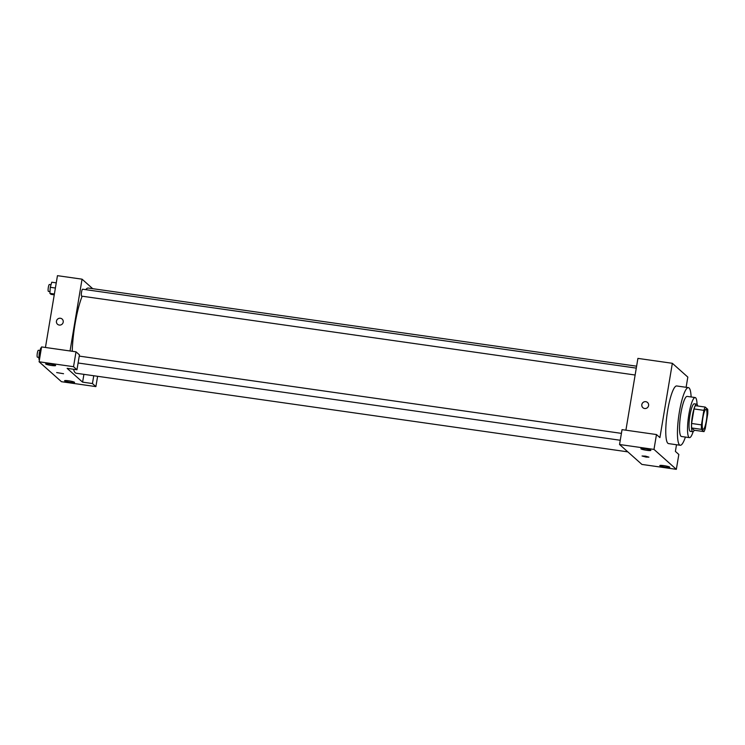 <?xml version="1.0" encoding="UTF-8"?>
<svg xmlns="http://www.w3.org/2000/svg" width="745" height="745" viewBox="0 0 745 745"><rect width="100%" height="100%" fill="white"/><g stroke="black" fill="none" stroke-linecap="round" stroke-linejoin="round"><path stroke-width="1.12" d="M706.316 420.869A10.123 1.937 -81.9 0 1 703.168 429.362A10.123 1.937 -81.9 0 1 702.684 419.062A10.123 1.937 -81.9 0 1 706.027 409.312A10.123 1.937 -81.9 0 1 706.316 420.869M707.722 409.312L705.208 407.068A13.596 2.598 -81.9 0 0 703.876 410.346L701.445 424.883A13.596 2.598 -81.9 0 0 701.473 429.362L703.997 431.616A13.596 2.598 -81.9 0 0 705.319 428.328L707.75 413.792A13.596 2.598 -81.9 0 0 707.722 409.312M701.473 429.362L691.63 427.956L694.154 430.21L703.997 431.616M691.63 427.956A13.596 2.598 -81.9 0 1 691.611 423.477L701.445 424.883M705.208 407.068L695.364 405.662A13.596 2.598 -81.9 0 0 694.042 408.949L691.611 423.477M697.739 406.006A13.922 2.663 98.1 0 0 696.724 404.153A13.922 2.663 98.1 0 0 692.254 416.697A13.922 2.663 98.1 0 0 692.478 431.56A13.922 2.663 98.1 0 0 692.794 431.718A13.922 2.663 98.1 0 0 694.293 430.228M692.794 431.718L690.336 431.364A13.922 2.663 -81.9 0 1 690.019 431.215A13.922 2.663 -81.9 0 1 689.796 416.343A13.922 2.663 -81.9 0 1 694.265 403.809L696.724 404.153M694.042 408.949L703.876 410.346M697.05 404.321A20.245 3.865 98.1 0 0 695.159 397.541A20.245 3.865 98.1 0 0 688.659 415.775A20.245 3.865 98.1 0 0 688.985 437.408A20.245 3.865 98.1 0 0 689.442 437.632A20.245 3.865 98.1 0 0 693.157 431.653M695.159 397.541L687.16 396.405A20.245 3.865 98.1 0 0 680.669 414.639A20.245 3.865 98.1 0 0 680.995 436.263A20.245 3.865 98.1 0 0 681.452 436.496L689.442 437.632M691.118 396.964A29.111 5.56 98.1 0 0 688.417 387.633A29.111 5.56 98.1 0 0 679.077 413.847A29.111 5.56 98.1 0 0 679.542 444.933A29.111 5.56 98.1 0 0 680.204 445.268A29.111 5.56 98.1 0 0 685.409 437.054M680.204 445.268L668.516 443.601A29.111 5.56 -81.9 0 1 667.855 443.266A29.111 5.56 -81.9 0 1 667.39 412.181A29.111 5.56 -81.9 0 1 676.73 385.966L688.417 387.633M676.339 469.331L653.989 449.412L619.551 444.504L641.911 464.424L676.339 469.331L678.825 454.469L675.389 451.405L676.507 444.737M686.117 387.307L687.821 377.091L672.344 363.299L659.912 437.613L656.475 434.549L653.989 449.412M647.526 402.486A3.483 3.39 -48.3 0 0 645.775 401.676A3.483 3.39 131.7 0 1 647.74 407.338A3.483 3.39 131.7 0 1 642.125 403.65A3.483 3.39 131.7 0 1 645.775 401.676A3.483 3.39 -48.3 0 0 642.898 407.683M672.344 363.299L637.916 358.392L625.902 430.191M656.475 434.549L622.038 429.642L619.551 444.504M665.639 467.171A5.066 0.624 9.5 0 1 659.791 465.569A5.066 0.624 9.5 0 1 664.885 465.783A5.066 0.624 9.5 0 1 669.774 467.236A5.066 0.624 9.5 0 1 665.639 467.171M646.725 450.306A5.066 0.624 9.5 0 1 640.877 448.704A5.066 0.624 9.5 0 1 645.971 448.918A5.066 0.624 9.5 0 1 650.86 450.371A5.066 0.624 9.5 0 1 646.725 450.306M646.073 457.095L642.05 455.996L645.561 456.145L648.923 457.141L646.073 457.095M642.05 455.996L648.923 457.141M627.802 451.861L76.26 373.254A43.024 8.223 -81.9 0 1 73.513 369.259M72.237 351.286A43.024 8.223 -81.9 0 1 82.174 296.203M85.694 289.656A43.024 8.223 -81.9 0 1 88.404 288.064L636.612 366.186M635.131 375.014L81.633 296.128A3.492 0.67 -81.9 0 1 81.466 292.58A3.492 0.67 -81.9 0 1 82.621 289.209L636.286 368.123M82.602 382.148L67.124 368.347L76.968 369.753L73.531 366.689L39.094 361.781L61.453 381.701L95.882 386.608L92.445 383.545L82.602 382.148L83.915 374.344M92.715 288.678L82.052 279.17L70.039 350.969M56.676 372.565L63.539 373.72M51.507 365.478A5.066 0.624 9.5 0 1 45.659 363.877A5.066 0.624 9.5 0 1 50.753 364.1A5.066 0.624 9.5 0 1 55.642 365.544A5.066 0.624 9.5 0 1 51.507 365.478M70.43 382.343A5.066 0.624 9.5 0 1 64.573 380.742A5.066 0.624 9.5 0 1 69.676 380.956A5.066 0.624 9.5 0 1 74.565 382.409A5.066 0.624 9.5 0 1 70.43 382.343M97.614 376.299L95.882 386.608M93.749 375.75L92.445 383.545M76.968 369.753L79.454 354.89L76.018 351.826L41.58 346.919L39.094 361.781M76.018 351.826L73.531 366.689M82.052 279.17L57.458 275.669L45.445 347.468M62.152 319.056A3.483 3.39 -48.3 0 0 60.401 318.255A3.483 3.39 131.7 0 1 62.366 323.907A3.483 3.39 131.7 0 1 56.75 320.229A3.483 3.39 131.7 0 1 60.401 318.255A3.483 3.39 -48.3 0 0 57.514 324.252M56.257 282.858L51.759 282.215L50.26 287.291L49.887 293.362L51.005 294.359L54.255 294.824M50.26 287.291L55.391 288.026M49.887 293.362L54.385 294.005M49.999 291.621L48.425 291.397A3.492 0.67 -81.9 0 1 48.257 287.849A3.492 0.67 -81.9 0 1 49.412 284.478L51.023 284.711M41.385 348.101L40.742 348.008L39.252 353.083L38.88 359.155L39.448 359.667M39.252 353.083L40.519 353.27M38.88 359.155L39.513 359.248M38.982 357.414L37.418 357.19A3.492 0.67 -81.9 0 1 37.25 353.642A3.492 0.67 -81.9 0 1 38.405 350.271L40.016 350.504M78.095 362.992L620.259 440.258M79.249 356.101L621.414 433.367"/></g></svg>
